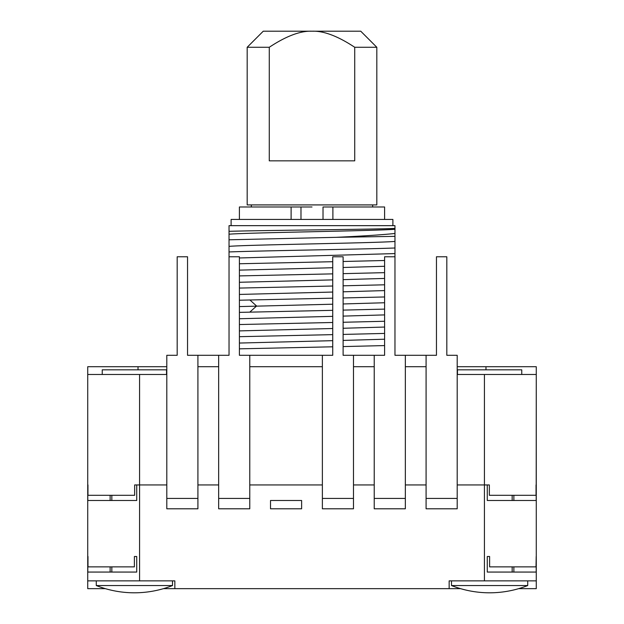 <?xml version="1.0" encoding="UTF-8"?>
<svg xmlns="http://www.w3.org/2000/svg" width="624" height="624" viewBox="0 0 624 624"><rect width="100%" height="100%" fill="white"/><g stroke="black" fill="none" stroke-linecap="round" stroke-linejoin="round"><path stroke-width="0.94" d="M457.197 374.486L536.273 374.486L536.273 366.709L485.979 366.709L485.979 369.821M457.197 366.709L485.979 366.709M197.917 366.709L218.657 366.709M249.772 366.709L322.374 366.709M353.488 366.709L374.228 366.709M405.343 366.709L426.083 366.709M166.803 374.486L87.727 374.486L87.727 484.942L87.727 366.709L166.803 366.709M489.349 484.942L487.274 484.942L487.274 500.495L536.195 500.495L536.273 374.486L536.273 580.874L484.419 580.874L484.419 484.942L489.349 484.942L489.349 495.308L536.039 495.308L536.039 484.942M105.355 588.65L87.727 588.65L87.727 484.942L87.805 500.495L136.726 500.495L136.726 484.942L134.651 484.942L134.651 495.308L87.961 495.308L87.961 484.942M139.581 374.486L139.581 580.874L87.727 580.874M87.984 556.499L87.984 566.873L134.394 566.873L134.394 556.499L136.726 556.499L136.726 572.06L87.805 572.06L87.805 556.499M139.581 580.874L174.845 580.874L174.845 588.65L449.155 588.65L449.155 580.874L484.419 580.874M489.606 556.499L489.606 566.873L536.016 566.873L536.195 556.499L536.195 572.06L487.274 572.06L487.274 556.499L489.606 556.499M518.645 588.65L536.273 588.65L536.273 580.874M460.567 588.65L449.155 588.65M174.845 588.65L163.433 588.65M451.495 580.874L451.495 585.546L527.725 585.546A103.709 103.709 0 0 1 451.495 585.546M527.725 580.874L527.725 585.546M96.275 580.874L96.275 585.546L172.505 585.546A103.709 103.709 0 0 1 96.275 585.546M172.505 580.874L172.505 585.546M513.864 500.495L513.864 495.308M166.803 484.942L134.651 484.942M197.917 484.942L218.657 484.942M249.772 484.942L322.374 484.942M353.488 484.942L374.228 484.942M405.343 484.942L426.083 484.942M457.197 484.942L484.419 484.942L484.419 374.486M110.136 500.495L110.136 495.308M457.454 374.486L457.454 369.821L521.758 369.821L521.758 374.486M102.242 374.486L102.242 369.821L166.546 369.821L166.546 374.486M110.136 566.873L110.136 572.06M111.836 495.308L111.836 500.495M111.836 566.873L111.836 572.06M513.864 566.873L513.864 572.06M512.164 495.308L512.164 500.495M512.164 566.873L512.164 572.06M197.917 355.298L187.543 355.298L187.543 256.776L177.177 256.776L177.177 355.298L166.803 355.298L166.803 508.794L197.917 508.794L197.917 355.298L229.031 355.298L229.031 349.19M218.657 355.298L218.657 508.794L249.772 508.794L249.772 355.298L332.74 355.298L332.74 256.776L343.114 256.776L343.114 355.298L353.488 355.298L353.488 508.794L322.374 508.794L322.374 355.298M249.772 355.298L239.405 355.298L239.405 256.776L229.031 256.776L229.031 355.298M301.626 508.794L270.512 508.794L270.512 500.495L301.626 500.495L301.626 508.794M353.488 355.298L374.228 355.298L374.228 508.794L405.343 508.794L405.343 355.298L436.457 355.298L436.457 256.776L446.823 256.776L446.823 355.298L457.197 355.298L457.197 508.794L426.083 508.794L426.083 355.298M374.228 355.298L384.595 355.298L384.595 256.776L394.969 256.776L394.969 355.298L405.343 355.298M394.969 229.265C375.547 230.911 248.453 232.557 229.031 234.203L229.031 225.662L394.969 225.662L394.969 256.776M394.969 258.43L394.969 338.66M394.969 355.298L394.969 345.236M392.894 225.662L231.106 225.662L231.106 219.437L392.894 219.437L392.894 225.662M229.031 231.332C258.788 230.365 373.862 229.406 394.969 228.431M229.031 256.776L229.031 234.203M229.031 343.598L229.031 258.515M394.969 247.993C361.179 249.311 262.821 250.63 229.031 251.948M394.969 253.578L239.405 257.969M394.969 241.426C375.547 243.071 248.453 244.717 229.031 246.363M394.969 233.47C383.019 234.764 363.433 236.051 336.235 237.331L229.031 239.795M336.235 237.331L394.969 236.363M239.405 263.757L332.74 261.706M343.114 261.495L384.595 260.497M384.595 266.284L343.114 267.493M332.74 267.735L239.405 270.122M384.595 272.649L343.114 273.647M332.74 273.866L239.405 275.909M384.595 278.437L343.114 279.646M332.74 279.887L239.405 282.274M384.595 284.801L343.114 285.808M332.74 286.018L239.405 288.07M384.595 290.589L343.114 291.806M332.74 292.048L239.405 294.434M384.595 296.962L343.114 297.96M332.74 298.171L239.405 300.222M384.595 302.749L343.114 303.958M332.74 304.2L239.405 306.587M239.405 312.374L332.74 310.331M343.114 310.112L384.595 309.114M384.595 314.902L343.114 316.111M332.74 316.352L239.405 318.739M384.595 321.266L343.114 322.273M332.74 322.483L239.405 324.535M384.595 327.054L343.114 328.271M332.74 328.513L239.405 330.899M384.595 333.427L343.114 334.425M332.74 334.636L239.405 336.687M384.595 339.214L343.114 340.423M332.74 340.665L239.405 343.052M384.595 345.579L343.114 346.577M332.74 346.796L239.405 348.839M239.405 219.437L239.405 206.989L291.112 206.989L291.112 219.437M323.021 219.437L323.021 206.989L384.595 206.989L384.595 219.437M312 206.989L291.112 206.989M332.888 206.989L332.888 219.437M300.979 219.437L300.979 206.989M376.818 47.276L360.742 31.2L263.258 31.2L247.182 47.276L247.182 204.914L376.818 204.914L376.818 47.276L354.728 47.276C337.849 36.106 323.606 30.748 312 31.2C300.394 30.748 286.151 36.106 269.272 47.276L269.272 160.836L354.728 160.836L354.728 47.276M247.182 47.276L269.272 47.276M138.021 366.709L138.021 369.821M166.803 498.42L197.917 498.42M218.657 498.42L249.772 498.42M322.374 498.42L353.488 498.42M374.228 498.42L405.343 498.42M426.083 498.42L457.197 498.42M249.857 299.933L256.589 306.01L249.857 312.086M372.668 206.989L372.668 204.914M251.332 206.989L251.332 204.914"/></g></svg>
